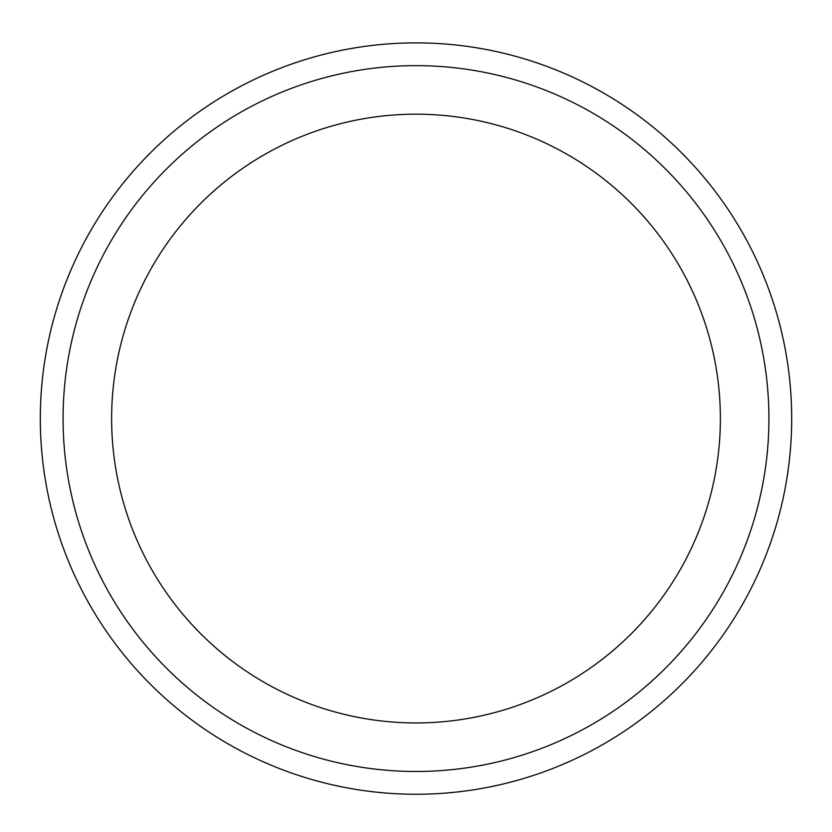 <?xml version="1.0" encoding="UTF-8"?>
<svg xmlns="http://www.w3.org/2000/svg" width="832" height="832" viewBox="0 0 832 832"><rect width="100%" height="100%" fill="white"/><g stroke="black" fill="none" stroke-linecap="round" stroke-linejoin="round"><path stroke-width="1.25" d="M416 65.645A352.914 352.914 0 0 1 721.635 595.015A352.914 352.914 0 0 1 110.365 595.015A352.914 352.914 0 0 1 416 65.645M416 42.879A375.679 375.679 0 0 1 741.354 606.403A375.679 375.679 0 0 1 90.646 606.403A375.679 375.679 0 0 1 416 42.879A375.679 375.679 0 0 1 741.354 606.403A375.679 375.679 0 0 1 90.646 606.403A375.679 375.679 0 0 1 416 42.879M416 114.182A304.377 304.377 0 0 1 720.377 418.558A304.377 304.377 0 0 1 416 722.935A304.377 304.377 0 0 1 111.623 418.558A304.377 304.377 0 0 1 416 114.182"/></g></svg>
